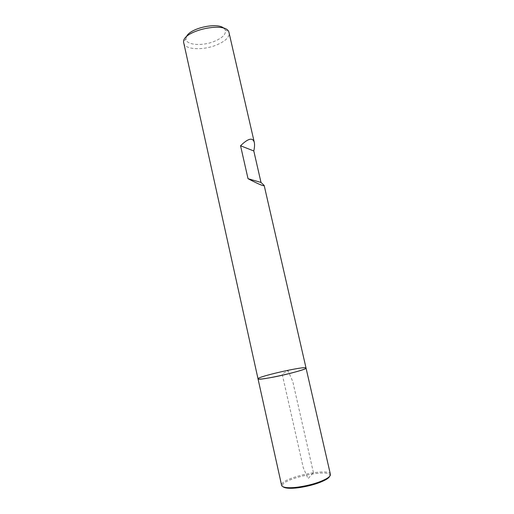 <?xml version="1.0" encoding="UTF-8"?>
<svg xmlns="http://www.w3.org/2000/svg" width="514" height="514" viewBox="0 0 514 514"><rect width="100%" height="100%" fill="white"/><g stroke="black" fill="none" stroke-linecap="round" stroke-linejoin="round"><path stroke-width="0.39" stroke-dasharray="2.57 1.93" d="M183.659 43.06C184.738 49.704 203.094 50.571 216.471 45.014C225.325 41.287 229.559 37.214 229.18 32.8M258.022 378.837C257.36 377.687 275.363 372.695 290.121 369.849C299.906 367.966 305.213 367.356 306.029 368.018M223.988 28.347L225.177 29.786C226.481 33.84 222.935 37.676 214.531 41.293C202.227 46.478 185.381 45.116 185.978 38.621L186.434 36.809M330.406 474.345C329.525 466.93 279.224 478.271 281.608 485.344M329.692 476.26C333.445 466.937 275.684 479.954 283.073 486.764M313.431 472.649L292.781 381.574L288.039 370.748L282.141 373.941L303.286 467.766L308.092 478.662L313.431 472.649M185.978 38.621L183.562 42.058M225.177 29.786L228.833 31.855"/><path stroke-width="0.77" d="M254.302 142.397L228.833 31.855C225.106 21.196 182.354 30.827 183.562 42.058L258.022 378.837C258.613 379.512 263.721 378.94 273.352 377.128C288.675 374.205 307.019 369.046 306.029 368.018C308.085 369.958 256.994 381.478 258.022 378.837C256.737 376.704 306.273 365.544 306.029 368.018L264.17 185.438L261.003 182.444L253.8 150.962C254.597 147.357 254.764 144.505 254.302 142.397C252.734 137.206 248.146 138.33 240.552 145.764L248.024 178.692C258.632 184.23 264.016 186.479 264.17 185.438M186.434 36.809C189.345 28.27 217.698 21.884 223.988 28.347M253.8 150.962L240.552 145.764M261.003 182.444L248.024 178.692M258.022 378.837L281.608 485.344C281.89 486.495 283.561 487.233 286.613 487.568C289.581 487.863 293.365 487.715 297.979 487.131C310.058 485.344 319.676 482.473 326.84 478.502C329.455 476.889 330.643 475.501 330.406 474.345L306.029 368.018M283.073 486.764C283.812 487.458 285.27 487.921 287.461 488.152C290.333 488.441 293.995 488.3 298.448 487.741C310.109 486.019 319.406 483.237 326.326 479.395C328.202 478.245 329.326 477.198 329.692 476.26M326.326 479.395L326.84 478.502M287.461 488.152L286.613 487.568"/></g></svg>
